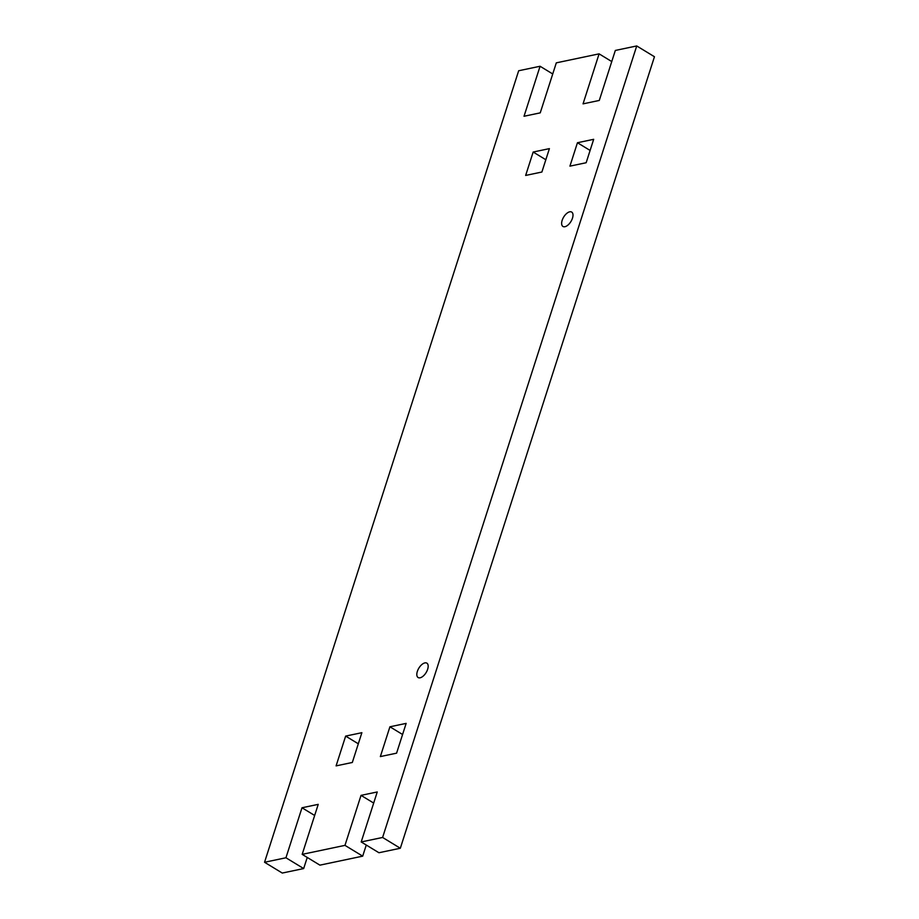<?xml version="1.0" encoding="UTF-8"?>
<svg xmlns="http://www.w3.org/2000/svg" width="919" height="919" viewBox="0 0 919 919"><rect width="100%" height="100%" fill="white"/><g stroke="black" fill="none" stroke-linecap="round" stroke-linejoin="round"><path stroke-width="1.38" d="M420.098 677.797A8.42 4.262 121.3 0 1 418.122 677.533A8.42 4.262 121.3 0 1 417.984 669.767A8.42 4.262 121.3 0 1 424.888 662.898A8.42 4.262 121.3 0 1 426.864 663.15A8.42 4.262 121.3 0 1 427.002 670.927A8.42 4.262 121.3 0 1 420.098 677.797M564.921 226.717A8.42 4.262 121.3 0 1 562.945 226.465A8.42 4.262 121.3 0 1 562.807 218.688A8.42 4.262 121.3 0 1 569.711 211.818A8.42 4.262 121.3 0 1 571.687 212.071A8.42 4.262 121.3 0 1 571.825 219.848A8.42 4.262 121.3 0 1 564.921 226.717M577.442 142.732L593.674 139.32L586.161 162.732L569.929 166.144L577.442 142.732L590.101 150.44M533.169 152.037L549.401 148.625L541.888 172.025L525.657 175.437L533.169 152.037L545.84 159.745M389.92 726.791L406.152 723.379L396.583 753.166L380.351 756.578L389.92 726.791L402.579 734.499M345.647 736.096L361.879 732.684L352.322 762.471L336.09 765.883L345.647 736.096L358.318 743.804M636.729 45.95L382.603 837.462L400.328 848.248L654.454 56.737L636.729 45.95L615.328 50.442L599.28 100.447L583.048 103.858L599.096 53.853L611.755 61.562M599.096 53.853L556.305 62.848L540.246 112.853L524.025 116.265L540.073 66.26L518.672 70.752L264.546 862.263L285.947 857.772L301.995 807.767L318.227 804.355L302.179 854.36L319.904 865.147L362.695 856.152L344.97 845.365L302.179 854.36M344.97 845.365L361.029 795.372L377.249 791.96L361.201 841.953L378.927 852.74L400.328 848.248M382.603 837.462L361.201 841.953M540.073 66.26L552.733 73.968M361.029 795.372L373.688 803.068M366.267 845.032L362.695 856.152M307.245 857.438L303.672 868.558L282.271 873.05L264.546 862.263M301.995 807.767L314.666 815.475M303.672 868.558L285.947 857.772"/></g></svg>
